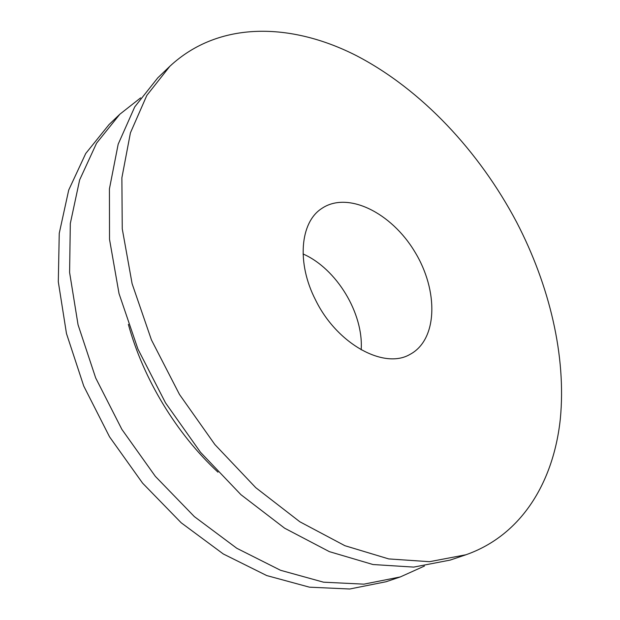 <?xml version="1.0" encoding="UTF-8"?>
<svg xmlns="http://www.w3.org/2000/svg" width="620" height="620" viewBox="0 0 620 620"><rect width="100%" height="100%" fill="white"/><g stroke="black" fill="none" stroke-linecap="round" stroke-linejoin="round"><path stroke-width="0.93" d="M315.526 299.917C296.484 263.012 300.227 222.433 321.524 208.638C347.456 190.65 391.406 212.66 414.796 251.79C438.666 290.617 437.852 339.768 409.913 354.438C384.106 369.683 336.931 344.053 315.526 299.917M516.692 222.309C479.128 151.179 421.453 89.435 356.322 55.606C291.516 22.591 219.085 20.406 169.841 66.294L146.847 95.371L130.425 132.843L121.876 177.824L122.249 228.811L132.107 283.697L151.419 339.869L179.475 394.444L214.884 444.563L255.758 487.661L299.855 521.784L344.898 545.701L388.732 558.922L429.552 561.689L465.961 554.761C522.087 535.052 553.66 481.461 560.31 419.043C566.455 356.058 549.483 285.487 516.692 222.309M169.841 66.294L157.805 77.826L134.742 106.888L118.18 144.189L109.43 188.852L109.523 239.359L119.032 293.624L137.934 349.076L165.532 402.892L200.485 452.251L240.909 494.659L284.627 528.193L329.36 551.637L373 564.533L413.734 567.099L450.167 560.093L465.961 554.761M140.608 97.883L119.815 114.25L96.565 143.189L79.639 179.916L70.316 223.495L69.595 272.444L78.05 324.748L95.681 377.944L121.869 429.365L155.349 476.361L194.355 516.607L236.817 548.289L280.558 570.292L323.508 582.18L363.894 584.156L400.311 576.933L424.436 566.06M119.815 114.25L109.011 124.605L85.731 153.496L68.719 190.038L59.249 233.298L58.303 281.805L66.472 333.537L83.762 386.097L109.546 436.837L142.608 483.166L181.21 522.8L223.301 553.97L266.74 575.569L309.481 587.179L349.742 589L386.128 581.723L400.311 576.933M303.064 253.968C336.583 268.654 363.661 313.333 361.181 349.835M128.363 324.353C143.267 378.921 176.491 433.729 217.984 472.177"/></g></svg>
